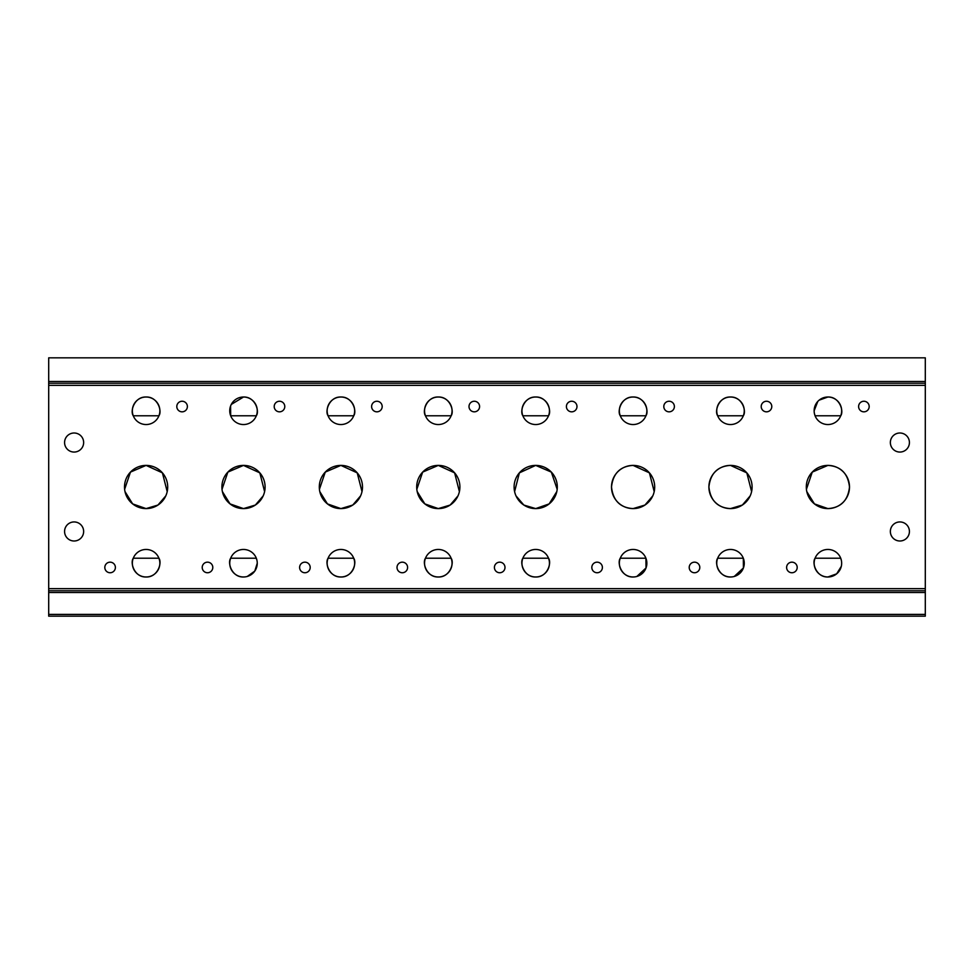 <?xml version="1.0" encoding="UTF-8"?>
<svg xmlns="http://www.w3.org/2000/svg" width="974" height="974" viewBox="0 0 974 974"><rect width="100%" height="100%" fill="white"/><g stroke="black" fill="none" stroke-linecap="round" stroke-linejoin="round"><path stroke-width="1.46" d="M146.1 397.015A13.758 13.758 0 0 0 132.342 410.772A13.758 13.758 0 0 0 146.1 424.542A13.758 13.758 0 0 0 159.858 410.772A13.758 13.758 0 0 0 146.1 397.015C134.619 396.528 129.822 411.028 133.28 415.788L158.92 415.788C162.354 411.065 157.63 396.552 146.1 397.015M133.28 558.212C129.846 562.935 134.57 577.448 146.1 576.985A13.758 13.758 0 0 0 159.858 563.228A13.758 13.758 0 0 0 146.1 549.458A13.758 13.758 0 0 0 132.342 563.228A13.758 13.758 0 0 0 146.1 576.985C157.581 577.472 162.378 562.972 158.92 558.212L133.28 558.212M230.57 406.048L230.68 415.788L256.32 415.788C259.754 411.065 255.03 396.552 243.5 397.015A13.758 13.758 0 0 0 229.742 410.772A13.758 13.758 0 0 0 243.5 424.542A13.758 13.758 0 0 0 257.258 410.772A13.758 13.758 0 0 0 243.5 397.015L231.276 404.441M256.99 560.476L256.32 558.212L230.68 558.212C227.246 562.935 231.97 577.448 243.5 576.985A13.758 13.758 0 0 0 257.258 563.228A13.758 13.758 0 0 0 243.5 549.458A13.758 13.758 0 0 0 229.742 563.228A13.758 13.758 0 0 0 243.5 576.985M340.9 397.015A13.758 13.758 0 0 0 327.142 410.772A13.758 13.758 0 0 0 340.9 424.542A13.758 13.758 0 0 0 354.658 410.772A13.758 13.758 0 0 0 340.9 397.015C329.419 396.528 324.622 411.028 328.08 415.788L353.72 415.788C357.154 411.065 352.43 396.552 340.9 397.015M328.08 558.212C324.646 562.935 329.37 577.448 340.9 576.985A13.758 13.758 0 0 0 354.658 563.228A13.758 13.758 0 0 0 340.9 549.458A13.758 13.758 0 0 0 327.142 563.228A13.758 13.758 0 0 0 340.9 576.985C352.381 577.472 357.178 562.972 353.72 558.212L328.08 558.212M438.3 397.015A13.758 13.758 0 0 0 424.542 410.772A13.758 13.758 0 0 0 438.3 424.542A13.758 13.758 0 0 0 452.058 410.772A13.758 13.758 0 0 0 438.3 397.015C426.819 396.528 422.022 411.028 425.48 415.788L451.12 415.788C454.554 411.065 449.83 396.552 438.3 397.015M425.48 558.212C422.046 562.935 426.77 577.448 438.3 576.985A13.758 13.758 0 0 0 452.058 563.228A13.758 13.758 0 0 0 438.3 549.458A13.758 13.758 0 0 0 424.542 563.228A13.758 13.758 0 0 0 438.3 576.985C449.781 577.472 454.578 562.972 451.12 558.212L425.48 558.212M814.41 413.524L815.08 415.788L840.72 415.788C844.154 411.065 839.43 396.552 827.9 397.015A13.758 13.758 0 0 0 814.142 410.772A13.758 13.758 0 0 0 827.9 424.542A13.758 13.758 0 0 0 841.658 410.772A13.758 13.758 0 0 0 827.9 397.015L819.146 400.156M817.795 401.434L814.142 410.797M841.39 560.476L840.72 558.212L815.08 558.212C811.646 562.935 816.37 577.448 827.9 576.985A13.758 13.758 0 0 0 841.658 563.228A13.758 13.758 0 0 0 827.9 549.458A13.758 13.758 0 0 0 814.142 563.228A13.758 13.758 0 0 0 827.9 576.985L836.654 573.844L841.317 566.32M730.5 397.015A13.758 13.758 0 0 0 716.742 410.772A13.758 13.758 0 0 0 730.5 424.542A13.758 13.758 0 0 0 744.258 410.772A13.758 13.758 0 0 0 730.5 397.015C719.019 396.528 714.222 411.028 717.68 415.788L743.32 415.788C746.754 411.065 742.03 396.552 730.5 397.015M734.25 576.474L743.43 567.952L743.32 558.212L717.68 558.212C714.246 562.935 718.97 577.448 730.5 576.985A13.758 13.758 0 0 0 744.258 563.228A13.758 13.758 0 0 0 730.5 549.458A13.758 13.758 0 0 0 716.742 563.228A13.758 13.758 0 0 0 730.5 576.985M633.1 397.015A13.758 13.758 0 0 0 619.342 410.772A13.758 13.758 0 0 0 633.1 424.542A13.758 13.758 0 0 0 646.858 410.772A13.758 13.758 0 0 0 633.1 397.015C621.619 396.528 616.822 411.028 620.28 415.788L645.92 415.788C649.354 411.065 644.63 396.552 633.1 397.015M636.85 576.474L646.03 567.952L645.92 558.212L620.28 558.212C616.846 562.935 621.57 577.448 633.1 576.985A13.758 13.758 0 0 0 646.858 563.228A13.758 13.758 0 0 0 633.1 549.458A13.758 13.758 0 0 0 619.342 563.228A13.758 13.758 0 0 0 633.1 576.985M182.101 401.251A5.296 5.296 0 0 0 176.805 406.535A5.296 5.296 0 0 0 182.101 411.832A5.296 5.296 0 0 0 187.385 406.535A5.296 5.296 0 0 0 182.101 401.251M110.099 562.168A5.296 5.296 0 0 0 104.815 567.465A5.296 5.296 0 0 0 110.099 572.749A5.296 5.296 0 0 0 115.395 567.465A5.296 5.296 0 0 0 110.099 562.168M279.501 401.251A5.296 5.296 0 0 0 274.205 406.535A5.296 5.296 0 0 0 279.501 411.832A5.296 5.296 0 0 0 284.785 406.535A5.296 5.296 0 0 0 279.501 401.251M207.499 562.168A5.296 5.296 0 0 0 202.215 567.465A5.296 5.296 0 0 0 207.499 572.749A5.296 5.296 0 0 0 212.795 567.465A5.296 5.296 0 0 0 207.499 562.168M376.901 401.251A5.296 5.296 0 0 0 371.605 406.535A5.296 5.296 0 0 0 376.901 411.832A5.296 5.296 0 0 0 382.185 406.535A5.296 5.296 0 0 0 376.901 401.251M304.899 562.168A5.296 5.296 0 0 0 299.615 567.465A5.296 5.296 0 0 0 304.899 572.749A5.296 5.296 0 0 0 310.195 567.465A5.296 5.296 0 0 0 304.899 562.168M474.301 401.251A5.296 5.296 0 0 0 469.005 406.535A5.296 5.296 0 0 0 474.301 411.832A5.296 5.296 0 0 0 479.585 406.535A5.296 5.296 0 0 0 474.301 401.251M402.299 562.168A5.296 5.296 0 0 0 397.015 567.465A5.296 5.296 0 0 0 402.299 572.749A5.296 5.296 0 0 0 407.595 567.465A5.296 5.296 0 0 0 402.299 562.168M863.901 401.251A5.296 5.296 0 0 0 858.605 406.535A5.296 5.296 0 0 0 863.901 411.832A5.296 5.296 0 0 0 869.185 406.535A5.296 5.296 0 0 0 863.901 401.251M791.899 562.168A5.296 5.296 0 0 0 786.615 567.465A5.296 5.296 0 0 0 791.899 572.749A5.296 5.296 0 0 0 797.195 567.465A5.296 5.296 0 0 0 791.899 562.168M766.501 401.251A5.296 5.296 0 0 0 761.205 406.535A5.296 5.296 0 0 0 766.501 411.832A5.296 5.296 0 0 0 771.785 406.535A5.296 5.296 0 0 0 766.501 401.251M694.499 562.168A5.296 5.296 0 0 0 689.215 567.465A5.296 5.296 0 0 0 694.499 572.749A5.296 5.296 0 0 0 699.795 567.465A5.296 5.296 0 0 0 694.499 562.168M669.101 401.251A5.296 5.296 0 0 0 663.805 406.535A5.296 5.296 0 0 0 669.101 411.832A5.296 5.296 0 0 0 674.385 406.535A5.296 5.296 0 0 0 669.101 401.251M597.099 562.168A5.296 5.296 0 0 0 591.815 567.465A5.296 5.296 0 0 0 597.099 572.749A5.296 5.296 0 0 0 602.395 567.465A5.296 5.296 0 0 0 597.099 562.168M167.199 491.627L162.415 472.853L146.1 465.402A21.598 21.598 0 0 0 124.502 487A21.598 21.598 0 0 0 146.1 508.598A21.598 21.598 0 0 0 167.698 487A21.598 21.598 0 0 0 146.1 465.402L130.467 472.098L124.623 489.301M124.989 491.578L132.647 503.899L146.1 508.598L157.958 505.056L165.787 495.876M264.599 491.627L259.815 472.853L243.5 465.402A21.598 21.598 0 0 0 221.902 487A21.598 21.598 0 0 0 243.5 508.598A21.598 21.598 0 0 0 265.098 487A21.598 21.598 0 0 0 243.5 465.402L227.867 472.098L222.023 489.301M222.389 491.578L230.047 503.899L243.5 508.598L255.358 505.056L263.187 495.876M361.999 491.627L357.214 472.853L340.9 465.402A21.598 21.598 0 0 0 319.302 487A21.598 21.598 0 0 0 340.9 508.598A21.598 21.598 0 0 0 362.498 487A21.598 21.598 0 0 0 340.9 465.402L325.267 472.098L319.423 489.301M319.789 491.578L327.447 503.899L340.9 508.598L352.758 505.056L360.587 495.876M459.399 491.627L454.614 472.853L438.3 465.402A21.598 21.598 0 0 0 416.702 487A21.598 21.598 0 0 0 438.3 508.598A21.598 21.598 0 0 0 459.898 487A21.598 21.598 0 0 0 438.3 465.402L422.667 472.098L416.823 489.301M417.189 491.578L424.847 503.899L438.3 508.598L450.158 505.056L457.987 495.876M806.789 491.578L814.447 503.899L827.9 508.598C840.757 507.771 847.952 500.587 849.498 487.037C847.977 473.437 840.781 466.217 827.9 465.402A21.598 21.598 0 0 0 806.302 487A21.598 21.598 0 0 0 827.9 508.598A21.598 21.598 0 0 0 849.498 487A21.598 21.598 0 0 0 827.9 465.402L812.267 472.098L806.423 489.301M751.599 491.627L746.814 472.853L730.5 465.402A21.598 21.598 0 0 0 708.902 487A21.598 21.598 0 0 0 730.5 508.598A21.598 21.598 0 0 0 752.098 487A21.598 21.598 0 0 0 730.5 465.402C717.631 466.229 710.436 473.425 708.902 486.963C710.423 500.575 717.619 507.783 730.5 508.598L742.358 505.056L750.187 495.876M654.199 491.627L649.414 472.853L633.1 465.402A21.598 21.598 0 0 0 611.502 487A21.598 21.598 0 0 0 633.1 508.598A21.598 21.598 0 0 0 654.698 487A21.598 21.598 0 0 0 633.1 465.402C620.231 466.229 613.036 473.425 611.502 486.963C613.023 500.575 620.219 507.783 633.1 508.598L644.958 505.056L652.787 495.876M74.109 433.004A9.533 9.533 0 0 0 64.576 442.537A9.533 9.533 0 0 0 74.109 452.058A9.533 9.533 0 0 0 83.642 442.537A9.533 9.533 0 0 0 74.109 433.004M74.109 521.942A9.533 9.533 0 0 0 64.576 531.463A9.533 9.533 0 0 0 74.109 540.996A9.533 9.533 0 0 0 83.642 531.463A9.533 9.533 0 0 0 74.109 521.942M899.891 433.004A9.533 9.533 0 0 0 890.358 442.537A9.533 9.533 0 0 0 899.891 452.058A9.533 9.533 0 0 0 909.424 442.537A9.533 9.533 0 0 0 899.891 433.004M899.891 521.942A9.533 9.533 0 0 0 890.358 531.463A9.533 9.533 0 0 0 899.891 540.996A9.533 9.533 0 0 0 909.424 531.463A9.533 9.533 0 0 0 899.891 521.942M535.7 397.015A13.758 13.758 0 0 0 521.942 410.772A13.758 13.758 0 0 0 535.7 424.542A13.758 13.758 0 0 0 549.458 410.772A13.758 13.758 0 0 0 535.7 397.015C547.181 396.528 551.978 411.028 548.52 415.788L522.88 415.788C519.446 411.065 524.17 396.552 535.7 397.015M535.7 576.985C524.219 577.472 519.422 562.972 522.88 558.212L548.52 558.212C551.954 562.935 547.23 577.448 535.7 576.985A13.758 13.758 0 0 0 549.458 563.228A13.758 13.758 0 0 0 535.7 549.458A13.758 13.758 0 0 0 521.942 563.228A13.758 13.758 0 0 0 535.7 576.985M571.701 401.251A5.296 5.296 0 0 0 566.405 406.535A5.296 5.296 0 0 0 571.701 411.832A5.296 5.296 0 0 0 576.985 406.535A5.296 5.296 0 0 0 571.701 401.251M499.699 562.168A5.296 5.296 0 0 0 494.415 567.465A5.296 5.296 0 0 0 499.699 572.749A5.296 5.296 0 0 0 504.995 567.465A5.296 5.296 0 0 0 499.699 562.168M514.601 491.627L519.386 472.853L535.7 465.402A21.598 21.598 0 0 0 514.102 487A21.598 21.598 0 0 0 535.7 508.598L523.842 505.056L516.013 495.876M556.811 491.578L549.153 503.899L535.7 508.598A21.598 21.598 0 0 0 557.298 487A21.598 21.598 0 0 0 535.7 465.402L551.333 472.098L557.177 489.301M925.3 385.363L48.7 385.363L48.7 357.835L925.3 357.835L925.3 592.496L48.7 592.496L48.7 588.637L925.3 588.637M48.7 385.363L48.7 588.637M48.7 614.411L925.3 614.411L925.3 616.165L48.7 616.165L48.7 592.496M925.3 614.411L925.3 592.496M925.3 590.755L48.7 590.755M48.7 383.245L925.3 383.245M247.25 576.474L254.774 571.117L257.258 563.203M48.7 381.504L925.3 381.504"/></g></svg>
